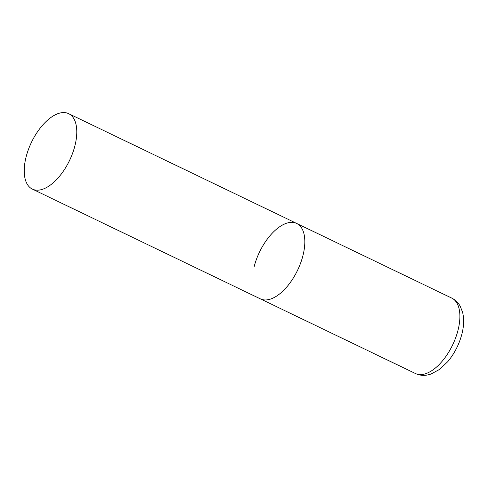 <?xml version="1.0" encoding="UTF-8"?>
<svg xmlns="http://www.w3.org/2000/svg" width="488" height="488" viewBox="0 0 488 488"><rect width="100%" height="100%" fill="white"/><g stroke="black" fill="none" stroke-linecap="round" stroke-linejoin="round"><path stroke-width="0.73" d="M302.871 255.871A41.858 21.094 115.7 0 1 260.385 298.876A41.858 21.094 -64.3 0 0 268.601 299.608A41.858 21.094 -64.3 0 0 300.596 263.124A41.858 21.094 -64.3 0 0 296.698 223.443A41.858 21.094 115.7 0 1 302.871 255.871M254.211 266.448A41.858 21.094 115.7 0 1 296.698 223.443L451.766 298.095A41.858 21.094 115.7 0 1 457.939 330.522A41.858 21.094 115.7 0 1 415.453 373.527C419.131 375.229 422.986 375.748 427.012 375.071L430.91 374.082L439.572 369.422L447.728 361.687C454.377 353.702 459.074 344.577 461.825 334.31C463.929 326.307 464.186 318.963 462.594 312.271L460.184 306.171C458.201 302.603 455.395 299.913 451.766 298.095M60.451 112.929A41.858 21.094 -64.3 0 0 28.45 149.413A41.858 21.094 -64.3 0 0 32.348 189.094A41.858 21.094 -64.3 0 0 40.565 189.826A41.858 21.094 -64.3 0 0 72.559 153.342A41.858 21.094 -64.3 0 0 68.662 113.661A41.858 21.094 -64.3 0 0 60.451 112.929M32.348 189.094L415.453 373.527M296.698 223.443L68.662 113.661"/></g></svg>
